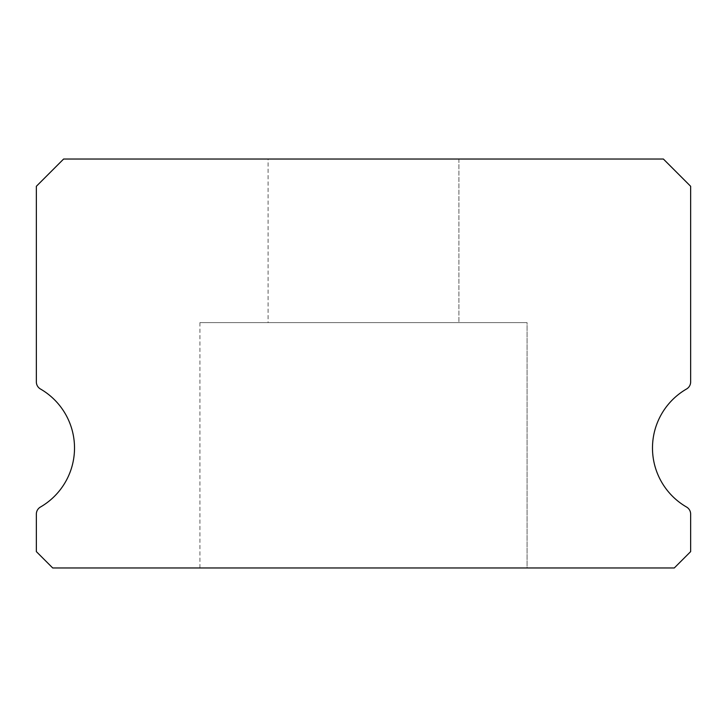 <?xml version="1.0" encoding="UTF-8"?>
<svg xmlns="http://www.w3.org/2000/svg" width="727" height="727" viewBox="0 0 727 727"><rect width="100%" height="100%" fill="white"/><g stroke="black" fill="none" stroke-linecap="round" stroke-linejoin="round"><path stroke-width="0.55" stroke-dasharray="3.63 2.73" d="M268.081 159.031L458.919 159.031L268.081 159.031L458.919 159.031L268.081 159.031L458.919 159.031L268.081 159.031L458.919 159.031L268.081 159.031L458.919 159.031L268.081 159.031L458.919 159.031L268.081 159.031L458.919 159.031L268.081 159.031L458.919 159.031L268.081 159.031L458.919 159.031L268.081 159.031L458.919 159.031L268.081 159.031L458.919 159.031L268.081 159.031L458.919 159.031L268.081 159.031L458.919 159.031L268.081 159.031L458.919 159.031L268.081 159.031L458.919 159.031L268.081 159.031L458.919 159.031L268.081 159.031L458.919 159.031L268.081 159.031L458.919 159.031L268.081 159.031L458.919 159.031L268.081 159.031L458.919 159.031L268.081 159.031L458.919 159.031L268.081 159.031L458.919 159.031L268.081 159.031L458.919 159.031L268.081 159.031L458.919 159.031L268.081 159.031L458.919 159.031L268.081 159.031L458.919 159.031L268.081 159.031L458.919 159.031L268.081 159.031L458.919 159.031L268.081 159.031L458.919 159.031L268.081 159.031L458.919 159.031L268.081 159.031L458.919 159.031L268.081 159.031L458.919 159.031L268.081 159.031L458.919 159.031L268.081 159.031L458.919 159.031L268.081 159.031L458.919 159.031L268.081 159.031L458.919 159.031L268.081 159.031L458.919 159.031L268.081 159.031L458.919 159.031L268.081 159.031L458.919 159.031L268.081 159.031L458.919 159.031L268.081 159.031L458.919 159.031L268.081 159.031L458.919 159.031L268.081 159.031L458.919 159.031L268.081 159.031L458.919 159.031L268.081 159.031L458.919 159.031L458.919 322.606L268.081 322.606L458.919 322.606L268.081 322.606L458.919 322.606L268.081 322.606L458.919 322.606L268.081 322.606L458.919 322.606L268.081 322.606L458.919 322.606L268.081 322.606L458.919 322.606L268.081 322.606L458.919 322.606L268.081 322.606L458.919 322.606L268.081 322.606L458.919 322.606L268.081 322.606L458.919 322.606L268.081 322.606L458.919 322.606L268.081 322.606L458.919 322.606L268.081 322.606L458.919 322.606L268.081 322.606L458.919 322.606L268.081 322.606L458.919 322.606L268.081 322.606L458.919 322.606L268.081 322.606L458.919 322.606L268.081 322.606L458.919 322.606L268.081 322.606L458.919 322.606L268.081 322.606L458.919 322.606L268.081 322.606L458.919 322.606L268.081 322.606L458.919 322.606L268.081 322.606L458.919 322.606L268.081 322.606L458.919 322.606L268.081 322.606L458.919 322.606L268.081 322.606L458.919 322.606L268.081 322.606L458.919 322.606L268.081 322.606L458.919 322.606L268.081 322.606L458.919 322.606L268.081 322.606L458.919 322.606L268.081 322.606L458.919 322.606L268.081 322.606L458.919 322.606L268.081 322.606L458.919 322.606L268.081 322.606L458.919 322.606L268.081 322.606L458.919 322.606L268.081 322.606L458.919 322.606L268.081 322.606L458.919 322.606L268.081 322.606L458.919 322.606L268.081 322.606L458.919 322.606L268.081 322.606L458.919 322.606L268.081 322.606L458.919 322.606L268.081 322.606L458.919 322.606L268.081 322.606L458.919 322.606L268.081 322.606L458.919 322.606L268.081 322.606L458.919 322.606L458.919 159.031L268.081 159.031L268.081 322.606M458.919 159.031L458.919 322.606M686.561 507.037A68.156 68.156 0 0 1 686.561 388.99A8.179 8.179 0 0 0 690.65 381.902L690.65 186.294L663.387 159.031L63.612 159.031L36.35 186.294L36.35 381.902A8.179 8.179 0 0 0 40.439 388.99A68.156 68.156 0 0 1 40.439 507.037A8.179 8.179 0 0 0 36.35 514.125L36.35 551.611L52.707 567.969L674.292 567.969L690.65 551.611L690.65 514.125A8.179 8.179 0 0 0 686.561 507.037M527.075 322.606L199.925 322.606L527.075 322.606L199.925 322.606L527.075 322.606L199.925 322.606L527.075 322.606L199.925 322.606L527.075 322.606L199.925 322.606L527.075 322.606L199.925 322.606L527.075 322.606L199.925 322.606L527.075 322.606L199.925 322.606L527.075 322.606L199.925 322.606L527.075 322.606L199.925 322.606L527.075 322.606L199.925 322.606L527.075 322.606L199.925 322.606L527.075 322.606L199.925 322.606L527.075 322.606L199.925 322.606L527.075 322.606L199.925 322.606L527.075 322.606L199.925 322.606L527.075 322.606L199.925 322.606L527.075 322.606L199.925 322.606L527.075 322.606L199.925 322.606L527.075 322.606L199.925 322.606L527.075 322.606L199.925 322.606L527.075 322.606L199.925 322.606L527.075 322.606L199.925 322.606L527.075 322.606L199.925 322.606L527.075 322.606L199.925 322.606L527.075 322.606L199.925 322.606L527.075 322.606L199.925 322.606L527.075 322.606L199.925 322.606L527.075 322.606L199.925 322.606L527.075 322.606L199.925 322.606L527.075 322.606L199.925 322.606L527.075 322.606L199.925 322.606L527.075 322.606L199.925 322.606L527.075 322.606L199.925 322.606L527.075 322.606L199.925 322.606L527.075 322.606L199.925 322.606L527.075 322.606L199.925 322.606L527.075 322.606L199.925 322.606L527.075 322.606L199.925 322.606L527.075 322.606L199.925 322.606L527.075 322.606L199.925 322.606L527.075 322.606L199.925 322.606L527.075 322.606L199.925 322.606L527.075 322.606L199.925 322.606L527.075 322.606L199.925 322.606L527.075 322.606L527.075 567.969L199.925 567.969L527.075 567.969L199.925 567.969L527.075 567.969L199.925 567.969L527.075 567.969L199.925 567.969L527.075 567.969L199.925 567.969L527.075 567.969L199.925 567.969L527.075 567.969L199.925 567.969L527.075 567.969L199.925 567.969L527.075 567.969L199.925 567.969L527.075 567.969L199.925 567.969L527.075 567.969L199.925 567.969L527.075 567.969L199.925 567.969L527.075 567.969L199.925 567.969L527.075 567.969L199.925 567.969L527.075 567.969L199.925 567.969L527.075 567.969L199.925 567.969L527.075 567.969L199.925 567.969L527.075 567.969L199.925 567.969L527.075 567.969L199.925 567.969L527.075 567.969L199.925 567.969L527.075 567.969L199.925 567.969L527.075 567.969L199.925 567.969L527.075 567.969L199.925 567.969L527.075 567.969L199.925 567.969L527.075 567.969L199.925 567.969L527.075 567.969L199.925 567.969L527.075 567.969L199.925 567.969L527.075 567.969L199.925 567.969L527.075 567.969L199.925 567.969L527.075 567.969L199.925 567.969L527.075 567.969L199.925 567.969L527.075 567.969L199.925 567.969L527.075 567.969L199.925 567.969L527.075 567.969L199.925 567.969L527.075 567.969L199.925 567.969L527.075 567.969L199.925 567.969L527.075 567.969L199.925 567.969L527.075 567.969L199.925 567.969L527.075 567.969L199.925 567.969L527.075 567.969L199.925 567.969L527.075 567.969L199.925 567.969L527.075 567.969L199.925 567.969L527.075 567.969L199.925 567.969L527.075 567.969L199.925 567.969L527.075 567.969L199.925 567.969L527.075 567.969L527.075 322.606L527.075 567.969M199.925 322.606L199.925 567.969"/><path stroke-width="1.09" d="M686.561 507.037A68.156 68.156 0 0 1 686.561 388.99A8.179 8.179 0 0 0 690.65 381.902L690.65 186.294L663.387 159.031L63.612 159.031L36.35 186.294L36.35 381.902A8.179 8.179 0 0 0 40.439 388.99A68.156 68.156 0 0 1 40.439 507.037A8.179 8.179 0 0 0 36.35 514.125L36.35 551.611L52.707 567.969L674.292 567.969L690.65 551.611L690.65 514.125A8.179 8.179 0 0 0 686.561 507.037"/></g></svg>
